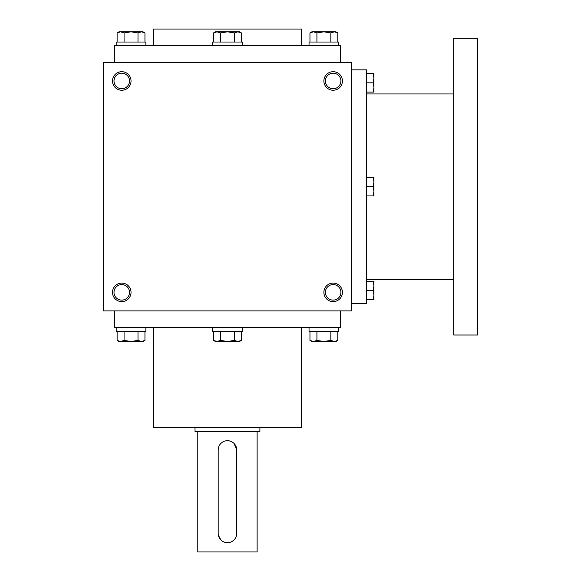 <?xml version="1.0" encoding="UTF-8"?>
<svg xmlns="http://www.w3.org/2000/svg" width="581" height="581" viewBox="0 0 581 581"><rect width="100%" height="100%" fill="white"/><g stroke="black" fill="none" stroke-linecap="round" stroke-linejoin="round"><path stroke-width="0.87" d="M351.694 62.428L103.222 62.428L103.222 310.9L351.694 310.9L351.694 62.428M131.037 292.352A9.274 9.274 0 0 0 117.13 284.327A9.274 9.274 0 0 0 117.13 300.384A9.274 9.274 0 0 0 131.037 292.352M112.489 80.97A9.274 9.274 0 0 1 126.397 72.937A9.274 9.274 0 0 1 126.397 89.002A9.274 9.274 0 0 1 112.489 80.97M342.42 292.352A9.274 9.274 0 0 0 328.512 284.327A9.274 9.274 0 0 0 328.512 300.384A9.274 9.274 0 0 0 342.42 292.352M323.878 80.97A9.274 9.274 0 0 1 337.786 72.937A9.274 9.274 0 0 1 337.786 89.002A9.274 9.274 0 0 1 323.878 80.97M114.348 62.428L114.348 45.739L340.568 45.739L340.568 62.428M153.282 45.739L153.282 29.05L301.626 29.05L301.626 45.739M153.282 327.582L153.282 427.718L301.626 427.718L301.626 327.582M114.348 310.9L114.348 327.582L340.568 327.582L340.568 310.9M325.382 80.97A7.764 7.764 0 0 1 337.031 74.245A7.764 7.764 0 0 1 337.031 87.695A7.764 7.764 0 0 1 325.382 80.97M340.916 292.352A7.764 7.764 0 0 0 329.267 285.627A7.764 7.764 0 0 0 329.267 299.077A7.764 7.764 0 0 0 340.916 292.352M113.999 80.97A7.764 7.764 0 0 1 125.649 74.245A7.764 7.764 0 0 1 125.649 87.695A7.764 7.764 0 0 1 113.999 80.97M129.527 292.352A7.764 7.764 0 0 0 117.878 285.627A7.764 7.764 0 0 0 117.878 299.077A7.764 7.764 0 0 0 129.527 292.352M351.694 69.843L366.524 69.843L366.524 303.478L351.694 303.478M453.674 93.948L366.524 93.948M453.674 38.324L453.674 335.005L477.778 335.005L477.778 38.324L453.674 38.324M373.111 195.935L373.939 191.294L373.111 186.661L373.939 182.027L373.111 177.394L373.939 177.394L373.939 195.935L366.524 195.935M373.111 177.394L366.524 177.394M373.111 186.661L366.524 186.661M373.111 299.774L373.939 295.133L373.111 290.5L373.939 285.867L373.111 281.226L373.939 281.226L373.939 299.774L366.524 299.774M373.111 281.226L366.524 281.226M373.111 290.5L366.524 290.5M373.111 92.096L373.939 87.462L373.111 82.822L373.939 78.188L373.111 73.555L373.939 73.555L373.939 92.096L366.524 92.096M373.111 73.555L366.524 73.555M373.111 82.822L366.524 82.822M241.369 42.028L241.369 32.906L237.89 31.832L239.51 31.832L241.369 32.906M213.539 32.906L215.406 31.832L237.89 31.832L234.412 32.906L227.454 31.832L220.497 32.906L217.018 31.832L213.539 32.906L213.539 42.028M212.624 45.739L212.624 42.028L242.292 42.028L242.292 45.739M234.412 42.028L234.412 32.906M220.497 42.028L220.497 32.906M337.793 42.028L337.793 32.906L334.315 31.832L335.927 31.832L337.793 32.906M309.956 32.906L311.823 31.832L334.315 31.832L330.836 32.906L323.878 31.832L316.921 32.906L313.442 31.832L309.956 32.906L309.956 42.028M309.041 45.739L309.041 42.028L338.708 42.028L338.708 45.739M330.836 42.028L330.836 32.906M316.921 42.028L316.921 32.906M144.952 42.028L144.952 32.906L141.474 31.832L143.086 31.832L144.952 32.906M117.115 32.906L118.982 31.832L141.474 31.832L137.995 32.906L131.037 31.832L124.073 32.906L120.594 31.832L117.115 32.906L117.115 42.028M116.2 45.739L116.2 42.028L145.867 42.028L145.867 45.739M137.995 42.028L137.995 32.906M124.073 42.028L124.073 32.906M234.412 331.293L234.412 340.415L237.89 341.49L241.369 340.415L241.369 331.293M241.369 340.415L239.51 341.49L215.406 341.49L213.539 340.415L217.018 341.49L220.497 340.415L227.454 341.49L234.412 340.415M242.292 327.582L242.292 331.293L212.624 331.293L212.624 327.582M213.539 331.293L213.539 340.415M220.497 331.293L220.497 340.415M330.836 331.293L330.836 340.415L334.315 341.49L337.793 340.415L337.793 331.293M337.793 340.415L335.927 341.49L311.823 341.49L309.956 340.415L313.442 341.49L316.921 340.415L323.878 341.49L330.836 340.415M338.708 327.582L338.708 331.293L309.041 331.293L309.041 327.582M309.956 331.293L309.956 340.415M316.921 331.293L316.921 340.415M137.995 331.293L137.995 340.415L141.474 341.49L144.952 340.415L144.952 331.293M144.952 340.415L143.086 341.49L118.982 341.49L117.115 340.415L120.594 341.49L124.073 340.415L131.037 341.49L137.995 340.415M145.867 327.582L145.867 331.293L116.2 331.293L116.2 327.582M117.115 331.293L117.115 340.415M124.073 331.293L124.073 340.415M236.728 533.409L236.728 449.963A9.274 9.274 0 0 0 227.454 440.696A9.274 9.274 0 0 0 218.187 449.963L218.187 533.409A9.274 9.274 0 0 0 227.454 542.676A9.274 9.274 0 0 0 236.728 533.409L236.547 535.224M259.903 427.718L259.903 431.422L195.005 431.422L195.005 427.718M229.277 542.501L227.461 542.676M225.639 542.501L223.903 541.971M220.903 539.967L218.369 535.239M218.187 449.963L218.362 448.147M225.631 440.877L227.447 440.696M229.27 440.877L231.013 441.4M234.012 443.405L236.728 449.963M257.122 431.422L257.122 551.95L197.787 551.95L197.787 431.422M453.674 279.374L366.524 279.374"/></g></svg>
